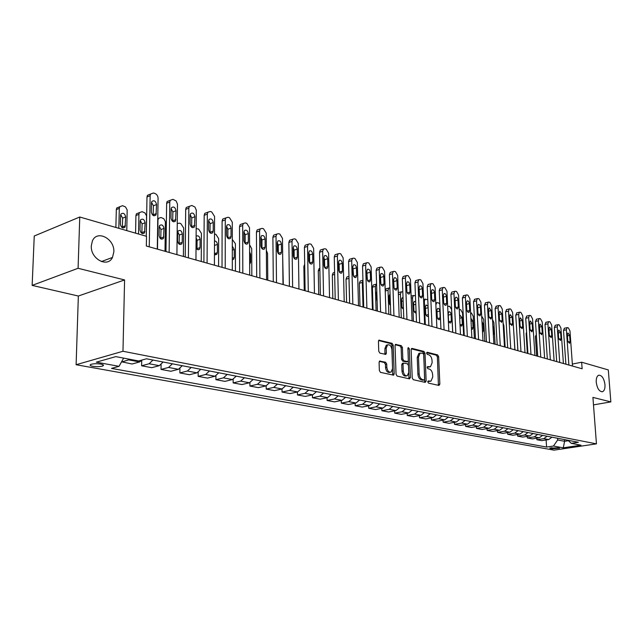 <?xml version="1.0" encoding="UTF-8"?>
<svg xmlns="http://www.w3.org/2000/svg" width="643" height="643" viewBox="0 0 643 643"><rect width="100%" height="100%" fill="white"/><g stroke="black" fill="none" stroke-linecap="round" stroke-linejoin="round"><path stroke-width="0.96" d="M427.788 381.878L428.527 383.115L438.944 385.446L439.852 384.128L438.639 356.672L437.61 354.904L427.241 352.268L426.598 353.168L427.33 354.414L428.688 354.759C430.601 355.531 431.718 357.428 432.032 360.442L432.128 362.74L430.472 366.767L427.555 366.59L427.193 367.474L427.925 368.72L429.283 369.05C431.204 369.797 432.321 371.686 432.643 374.716L432.739 377.023L431.011 381.138L428.166 380.969L427.788 381.878M113.835 251.935C114.784 238.754 96.989 229.438 92.375 241.004L91.306 245.851C90.39 258.92 107.622 268.131 112.477 257.449L113.835 251.935M604.975 384.618C603.986 378.277 601.888 375.142 598.673 375.215C596.881 376.075 596.069 378.422 596.246 382.255C597.226 388.581 599.316 391.732 602.499 391.708C604.34 390.864 605.167 388.501 604.975 384.618M92.865 366.309C97.029 366.888 100.372 366.767 102.888 365.939C104.102 365.256 103.394 364.637 100.75 364.091C96.595 363.504 93.235 363.625 90.695 364.444C89.465 365.144 90.189 365.763 92.865 366.309M380.134 360.956L379.097 362.314L379.354 370.505L380.495 372.377L393.637 375.158L394.199 373.848L393.211 345.178L392.101 343.33L378.952 340.187L378.438 341.449L378.751 351.255L379.884 353.128L385.832 354.389L386.363 353.103L386.202 348.273L387.568 344.897C389.867 344.391 391.314 345.99 391.9 349.688L392.543 368.584L391.065 372.08C388.798 372.506 387.383 370.898 386.829 367.274L386.724 364.091L385.591 362.234L379.531 361.093M124.589 279.946L78.084 268.284L79.764 217.012L34.248 236.013L32.15 285.396L78.35 296.029L76.115 364.726L122.974 351.263L124.589 279.946L78.35 296.029M593.481 404.889L610.85 401.899L592.918 397.398L596.447 443.863L122.974 351.263M610.85 401.899L608.302 369.926L581.65 362.218L572.35 364.067M79.764 217.012L146.516 236.327L146.339 246.02L582.132 368.777L581.65 362.218M412.219 377.907L413.304 379.716L425.216 382.376L426.148 381.042L425.007 353.224L423.954 351.432L412.099 348.418L411.142 349.712L412.219 377.907M409.462 378.856L397.165 376.099L396.048 374.266L395.051 345.645L395.558 344.391L401.32 345.677L402.414 347.509L402.831 358.995L403.925 360.819L407.831 361.599L408.353 360.329L407.911 348.434L408.257 347.558L409.342 348.795L410.427 377.505L409.462 378.856M558.92 447.777L549.725 448.107L551.919 448.822L559.498 448.203L558.92 447.777M76.115 364.726L553.993 450.148L596.447 443.863M567.938 440.254L571.257 443.34L578.354 442.271L146.459 358.794L138.599 360.964L115.804 356.624L96.297 362.17L119.043 366.341L111.536 368.407L546.582 447.062L553.462 446.025L557.682 439.981L557.569 438.253M571.257 443.34L580.983 445.189L563.284 447.825L553.462 446.025M78.084 268.284L32.15 285.396M564.474 439.587L564.594 441.299L568.428 440.72M557.682 439.981L564.594 441.299L563.284 447.825M546.116 439.973L546.582 447.062M536.792 438.188L536.889 439.732L541.768 440.648L548.656 439.579L551.999 437.176M527.268 436.356L527.373 437.955L532.348 438.888L539.268 437.795L542.636 435.367M517.543 434.491L517.639 436.131L522.727 437.087L529.679 435.978L533.063 433.519M507.6 432.586L507.697 434.274L512.889 435.247L519.882 434.113L523.281 431.63M497.433 430.633L497.529 432.369L502.842 433.366L509.859 432.217L513.283 429.693M487.04 428.64L487.137 430.424L492.57 431.445L499.619 430.271L503.059 427.716M476.407 426.598L476.503 428.439L482.057 429.476L489.146 428.286L492.602 425.698M465.532 424.501L465.628 426.405L471.311 427.466L478.424 426.253L481.904 423.633M454.408 422.363L454.497 424.324L460.316 425.409L467.461 424.171L470.965 421.511M443.019 420.168L443.107 422.186L449.063 423.303L456.241 422.041L459.761 419.349M431.357 417.918L431.445 420.008L437.545 421.149L444.747 419.855L448.284 417.13M419.421 415.619L419.501 417.773L425.746 418.939L432.98 417.62L436.541 414.864M407.188 413.256L407.268 415.482L413.666 416.68L420.924 415.338L424.501 412.533M394.649 410.829L394.73 413.136L401.288 414.365L408.578 412.991L412.171 410.154M381.805 408.345L381.878 410.732L388.605 411.994L395.919 410.588L399.528 407.71M368.632 405.797L368.704 408.273L375.6 409.559L382.939 408.128L386.564 405.203M355.121 403.177L355.185 405.741L362.258 407.067L369.621 405.596L373.27 402.631M341.264 400.493L341.32 403.145L348.578 404.503L355.965 403.008L359.63 399.994M327.038 397.728L327.094 400.485L334.537 401.875L341.947 400.348L345.629 397.294M312.434 394.882L312.482 397.752L320.126 399.182L327.552 397.615L331.258 394.513M297.428 391.965L297.476 394.947L305.329 396.409L312.771 394.81L316.493 391.659M282.02 388.959L282.052 392.061L290.122 393.572L297.588 391.933L301.318 388.726M266.186 385.856L266.21 389.095L274.505 390.647L281.98 388.967L285.733 385.712M249.902 382.649L249.91 386.049L258.446 387.641L265.937 385.921L269.698 382.617M233.152 379.322L233.152 382.906L241.929 384.554L249.428 382.786L253.205 379.426M215.919 375.882L215.903 379.683L224.937 381.371L232.453 379.563L236.238 376.147M198.181 372.305L198.157 376.364L207.448 378.1L214.971 376.251L218.773 372.771M179.911 368.584L179.871 372.94L189.444 374.732L196.967 372.836L200.777 369.299M161.096 364.694L161.031 369.42L170.893 371.26L178.416 369.315L182.242 365.714M141.701 360.635L141.613 365.787L151.78 367.683L159.295 365.682L163.129 362.017M121.583 361.8L132.072 364.002L139.579 361.945L142.336 359.927M536.889 439.732L543.801 438.655L547.153 436.243M527.373 437.955L534.309 436.854L537.685 434.411M517.639 436.131L524.608 435.014L528.007 432.538M507.697 434.274L514.697 433.133L518.113 430.625M497.529 432.369L504.562 431.212L507.994 428.672M487.137 430.424L494.202 429.243L497.65 426.671M476.503 428.439L483.6 427.233L487.072 424.629M465.628 426.405L472.758 425.176L476.246 422.539M454.497 424.324L461.658 423.07L465.17 420.393M443.107 422.186L450.301 420.908L453.829 418.199M431.445 420.008L438.663 418.706L442.215 415.957M419.501 417.773L426.751 416.439L430.32 413.658M407.268 415.482L414.542 414.124L418.127 411.303M394.73 413.136L402.036 411.753L405.637 408.892M381.878 410.732L389.208 409.318L392.833 406.416M368.704 408.273L376.059 406.818L379.691 403.876M355.185 405.741L362.564 404.262L366.221 401.272M341.32 403.145L348.723 401.634L352.396 398.596M327.094 400.485L334.513 398.933L338.202 395.855M312.482 397.752L319.917 396.168L323.63 393.042M297.476 394.947L304.927 393.323L308.656 390.148M282.052 392.061L289.527 390.397L293.264 387.174M266.21 389.095L273.693 387.391L277.446 384.112M249.91 386.049L257.409 384.305L261.187 380.969M233.152 382.906L240.659 381.122L244.444 377.738M215.903 379.683L223.418 377.851L227.22 374.403M198.157 376.364L205.672 374.483L209.481 370.979M179.871 372.94L187.386 371.011L191.212 367.442M161.031 369.42L168.546 367.442L172.38 363.809M141.613 365.787L149.12 363.753L152.962 360.056M121.583 362.033L130.296 359.381M123.649 358.111L119.043 366.341M427.852 381.363L430.215 381.299M429.628 366.944L427.249 367M438.405 385.326L437.393 356.945L436.356 355.185L426.647 352.718M424.693 382.264L423.753 353.505L422.7 351.721L411.311 348.827M424.034 379.949L424.685 379.016L423.689 354.566L422.949 353.312L420.12 353.095L418.497 357.09L419.164 373.896C419.477 376.967 420.618 378.88 422.58 379.619L424.034 379.949L423.118 380.142M419.967 353.184L418.858 353.377L417.235 357.379L418.497 357.09M422.764 380.214L421.318 379.884C419.357 379.145 418.215 377.24 417.902 374.162L417.235 357.379M395.228 344.752L400.05 345.974L401.32 345.677M407.525 361.671L406.119 361.937L402.655 361.109L401.562 359.284L401.144 347.807L400.05 345.974M408.956 378.735L407.903 348.385M403.265 370.971C403.804 374.499 405.154 376.083 407.332 375.721L408.803 372.249L408.554 365.674L407.469 363.85L403.555 363.078L403.024 364.364L403.265 370.971L401.996 371.252C402.526 374.773 403.884 376.356 406.063 375.994L406.545 375.89M402.598 363.295L401.754 364.645L403.024 364.364M401.996 371.252L401.754 364.645M390.188 372.273L389.787 372.361C387.52 372.787 386.105 371.18 385.551 367.555L385.446 364.38L384.321 362.523L379.306 361.35M387.271 344.969L386.298 345.203L384.932 348.57L386.202 348.273M384.892 354.341L384.932 348.57M392.704 375.102L391.941 345.484L390.831 343.635L378.631 340.533M536.648 355.965L535.402 336.619L536.326 334.489M568.886 365.039L566.362 329.763L567.086 327.649L567.624 327.633L568.34 327.866L569.963 330.92L572.495 366.06M564.49 328.227L563.501 330.398L565.888 364.195M567.351 334.649L567.93 332.945L569.65 335.381L570.1 341.618L569.505 343.33L567.793 340.903L567.351 334.649M527.348 353.345L526.127 333.813L526.585 331.949M531.705 331.82L530.073 329.224L529.663 322.714L530.282 320.97L532.171 323.509L532.589 330.004L531.954 331.764M517.856 350.668L516.675 330.213M513.516 327.6L514.955 349.848M559.715 362.459L557.232 326.821L557.971 324.691L558.526 324.675L559.257 324.916L560.913 328.002L563.405 363.496M555.375 325.278L554.354 327.464L556.709 361.615M558.228 331.756L558.823 330.052L560.583 332.503L561.026 338.805L560.415 340.533L558.671 338.073L558.228 331.756M550.344 359.815L547.908 323.815L548.656 321.677L549.235 321.653L549.99 321.902L551.662 325.02L554.113 360.884M546.06 322.272L545.015 324.474L547.33 358.971M548.913 328.806L549.516 327.086L551.316 329.57L551.75 335.935L551.131 337.671L549.347 335.188L548.913 328.806M540.771 357.122L538.384 320.744L539.139 318.598L539.742 318.566L540.514 318.815L542.218 321.982L544.621 358.207M536.551 319.201L535.474 321.42L537.741 356.27M539.389 325.792L539.999 324.064L541.848 326.572L542.274 333.002L541.647 334.746L539.815 332.238L539.389 325.792M503.107 323.22L503.887 325.559L505.141 347.083M530.981 354.365L528.642 317.61L529.406 315.448L530.041 315.416L530.829 315.673L532.565 318.872L534.92 355.475M526.826 316.059L525.725 318.293L527.935 353.505M492.506 319.539L493.888 322.513L495.102 344.262M493.374 335.132L493.792 333.572L492.827 325.262M520.975 351.544L518.684 314.403L519.464 312.233L520.131 312.193L520.926 312.45L522.695 315.697L525.001 352.677M516.892 312.844L515.75 315.102L517.92 350.684M519.713 319.563L520.34 317.811L522.285 320.375L522.695 326.933L522.052 328.71L520.123 326.138L519.713 319.563M481.679 316.131L483.665 319.402L484.854 341.369M482.547 332.399L483.536 330.566L483.182 324.048L481.969 321.58M470.596 312.723L471.383 312.964L473.224 316.219L474.365 338.419M471.44 329.12L472.372 329.264L473.055 327.504L472.709 320.913L470.885 318.285M459.263 309.371L460.669 309.669L462.534 312.964L463.651 335.397M460.034 325.245L461.65 326.138L462.333 324.361L462.004 317.706L459.898 315.118L459.56 315.424M447.673 306.373L449.706 306.301L451.611 309.637L452.68 332.31M448.211 313.575L448.525 320.318C448.83 322.247 449.545 323.116 450.679 322.939L451.37 321.154L451.056 314.427C450.735 312.49 450.02 311.614 448.886 311.815L448.211 313.575M510.735 348.659L508.509 311.124L509.288 308.937L509.987 308.897L510.807 309.162L512.608 312.442L514.858 349.824M506.732 309.564L505.559 311.839L507.673 347.799M509.545 316.34L510.18 314.58L512.174 317.168L512.567 323.799L511.916 325.583L509.939 322.987L509.545 316.34M500.262 345.709L498.092 307.772L498.888 305.578L499.619 305.529L500.455 305.795L502.287 309.122L504.482 346.899M496.34 306.205L495.134 308.495L497.184 344.849M499.145 313.045L499.78 311.276L501.829 313.897L502.215 320.6L501.556 322.384L499.523 319.764L499.145 313.045M489.548 342.695L487.442 304.34L488.238 302.13L489.01 302.073L489.87 302.355L491.734 305.722L493.864 343.909M485.714 302.765L484.468 305.079L486.462 341.827M488.495 309.669L489.146 307.893L491.244 310.545L491.622 317.32L490.963 319.121L488.873 316.469L488.495 309.669M478.585 339.608L476.543 300.828L477.347 298.609L478.151 298.545L479.027 298.834L480.932 302.242L482.997 340.846M474.831 299.252L473.553 301.583L475.482 338.732M477.604 306.221L478.255 304.436C479.373 304.252 480.096 305.144 480.417 307.113L480.787 313.961L480.112 315.769C479.003 315.946 478.288 315.054 477.966 313.093L477.604 306.221M436.902 327.866L435.866 304.846M436.935 310.191L437.24 317.015C437.553 318.976 438.293 319.86 439.45 319.659L440.15 317.867L439.844 311.067C439.523 309.09 438.783 308.214 437.618 308.423L436.935 310.191M439.836 304.107L438.494 302.853L436.726 302.652L435.89 304.838M467.357 336.442L465.387 297.235L466.191 295.008L467.043 294.936L467.943 295.225L469.88 298.682L471.882 337.72M463.707 295.651L462.381 298.006L464.246 335.566M466.456 302.692L467.115 300.9C468.265 300.691 469.004 301.591 469.334 303.6L469.687 310.529L469.012 312.345C467.871 312.538 467.139 311.638 466.81 309.637L466.456 302.692M425.312 324.602L424.348 301.326L423.681 301.503M425.714 313.945L425.457 308.061M428.053 306.229L426.084 304.967L425.401 306.735L425.69 313.631C426.012 315.633 426.775 316.525 427.965 316.308L428.455 315.753M427.78 299.791L425.192 299.124L424.348 301.326M455.855 333.203L453.958 293.554L454.77 291.319L455.662 291.239L456.586 291.536L458.563 295.041L460.492 334.513M452.31 291.97L451.764 292.115L450.944 294.349L452.736 332.327M455.043 299.075L455.702 297.275C456.884 297.042 457.647 297.958 457.993 300.008L458.33 307.008L457.655 308.833C456.474 309.05 455.718 308.142 455.381 306.1L455.043 299.075M413.449 321.259L412.525 297.725L411.182 298.079M413.971 310.923L413.626 304.123M415.683 301.76L414.277 301.422L413.594 303.199L413.867 310.175C414.172 312.136 414.92 313.053 416.125 312.916L415.756 312.988M415.45 295.772L413.377 295.515L412.525 297.725M401.296 317.835L400.428 294.036L398.371 294.59M401.939 307.651L401.529 300.265M398.306 292.653L398.998 292.444M403.032 297.717L402.188 297.789L401.497 299.574L401.762 306.631L403.466 309.452M402.815 291.874L401.272 291.826L400.428 294.036M388.846 314.331L388.034 290.258L385.229 291.03M389.61 304.243L389.136 296.375M385.197 290.057L386.644 288.667M390.068 293.964L389.111 295.868L389.361 302.998L390.462 305.521M389.859 287.895L388.878 288.04L388.034 290.258M376.091 310.738L375.335 286.384L372.393 287.212L373.245 285.002L373.985 284.793M373.085 309.886L372.393 287.212M376.983 300.715L376.436 292.42M376.782 290.604L376.653 299.276L377.111 300.988M376.573 283.997L375.335 286.384M363.014 307.049L362.314 282.422L359.365 283.266L360.217 281.055L361.02 280.822M360 306.205L359.365 283.266M362.957 280.372L362.314 282.422M349.607 303.279L348.972 278.355L346.014 279.223L346.858 277.012L347.726 276.755M346.593 302.427L346.014 279.223M349.004 277.736L348.972 278.355M332.841 298.553L332.327 275.067L333.154 272.865L334.095 272.584M318.727 294.582L318.277 270.816L319.097 268.613L319.844 268.308M304.243 290.499L303.866 266.443L304.686 264.249M289.382 286.312L289.109 261.355M282.679 256.613L283.298 284.6M266.363 250.4L267.56 253.543L267.777 280.227M266.499 267.633L266.427 258.502M444.08 329.883L442.255 289.784L443.075 287.55L444.016 287.453L444.956 287.759L446.973 291.303L448.822 331.225M440.64 288.201L440.053 288.361L439.233 290.596L440.953 329.007M443.349 295.37L444.016 293.57C445.237 293.312 446.017 294.229 446.371 296.327L446.7 303.408L446.017 305.24C444.803 305.481 444.024 304.557 443.678 302.475L443.349 295.37M432.008 326.483L430.271 285.926L431.091 283.684L432.08 283.571L433.044 283.885L435.102 287.477L436.87 327.858M428.688 284.335L428.053 284.511L427.233 286.754L428.873 325.599M431.373 291.576L432.04 289.768C433.302 289.487 434.105 290.419 434.467 292.557L434.781 299.718L434.097 301.559C432.843 301.824 432.04 300.892 431.686 298.762L431.373 291.576M419.638 323.003L417.982 281.972L418.81 279.721L419.847 279.601L420.835 279.922L422.933 283.563L424.621 324.41M416.439 280.38L415.756 280.565L414.936 282.816L416.495 322.119M419.099 287.694L419.766 285.878C421.069 285.564 421.896 286.505 422.274 288.699L422.572 295.941L421.88 297.781C420.586 298.079 419.758 297.138 419.397 294.96L419.099 287.694M419.148 288.932L419.461 295.547M406.955 319.426L405.395 277.913L406.215 275.662L407.316 275.526L408.329 275.855L410.467 279.544L412.067 320.873M403.892 276.321L403.153 276.53L402.333 278.773L403.796 318.542M406.521 283.708L407.188 281.891C408.522 281.546 409.382 282.494 409.768 284.736L410.049 292.067L409.358 293.915C408.032 294.237 407.172 293.28 406.794 291.054L406.521 283.708M406.553 284.632L406.947 292.01M393.942 315.769L392.479 273.749L393.299 271.499L394.456 271.346L395.501 271.684L397.687 275.429L399.19 317.24M391.024 272.158L390.229 272.391L389.409 274.633L390.783 314.877M393.612 279.617L394.28 277.8C395.662 277.422 396.554 278.379 396.948 280.678L397.213 288.088L396.522 289.937C395.148 290.298 394.272 289.334 393.878 287.059L393.612 279.617M393.645 280.324L394.111 288.281M380.6 312.008L379.233 269.489L380.045 267.239L381.275 267.062L382.344 267.408L384.57 271.209L385.977 313.519M377.827 267.89L376.967 268.147L376.147 270.39L377.425 311.116M380.383 275.429L381.042 273.613C382.472 273.195 383.389 274.159 383.799 276.514L384.048 284.013L383.365 285.862C381.942 286.264 381.034 285.291 380.624 282.952L380.383 275.429M380.399 275.96L380.945 284.399M366.896 308.15L365.642 265.109L366.454 262.866L367.748 262.657L368.841 263.019L371.124 266.877L372.426 309.701M364.284 263.517L363.359 263.791L362.548 266.033L363.721 307.25M366.799 271.129L367.458 269.313C368.929 268.854 369.886 269.827 370.312 272.238L370.545 279.834L369.854 281.682C368.391 282.116 367.45 281.136 367.024 278.749L366.799 271.129M366.815 271.507L367.426 280.396M352.838 304.187L351.697 260.616L352.493 258.382L353.867 258.148L354.992 258.518L357.323 262.424L358.505 305.787M350.395 259.025L349.39 259.33L348.586 261.564L349.655 303.287M352.862 266.708L353.513 264.9C355.04 264.402 356.021 265.382 356.471 267.85L356.68 275.542L355.997 277.382C354.486 277.864 353.505 276.876 353.071 274.424L352.862 266.708M352.87 266.958L353.562 276.257M338.395 300.12L337.374 256.002L338.162 253.776L339.617 253.519L340.766 253.889L343.145 257.867L344.214 301.76M336.136 254.411L335.043 254.749L334.256 256.975L335.204 299.22M338.556 262.175L339.199 260.375C340.766 259.82 341.787 260.809 342.253 263.349L342.438 271.137L341.771 272.97C340.203 273.5 339.191 272.511 338.732 269.988L338.556 262.175M338.556 262.304L339.134 264.305L339.319 271.989M323.55 295.941L322.665 251.268L323.429 249.058L324.972 248.761L326.162 249.146L328.597 253.173L329.537 297.621M321.492 249.677L320.31 250.055L319.539 252.257L320.367 295.041M323.855 257.521L324.482 255.729C326.114 255.118 327.166 256.115 327.657 258.727L327.817 266.604L327.158 268.436C325.543 269.023 324.49 268.018 324.016 265.43L323.855 257.521M323.855 257.546L324.53 259.7L324.691 267.592M308.302 291.641L307.547 246.398L308.294 244.203L309.934 243.866L311.156 244.268L313.639 248.359L314.451 293.377M306.446 244.814L305.168 245.232L304.412 247.418L305.112 290.74M308.753 252.739L309.363 250.963C311.043 250.288 312.144 251.292 312.659 253.977L312.795 261.958L312.152 263.775C310.473 264.418 309.387 263.413 308.881 260.745L308.753 252.739M308.753 252.667L309.524 254.974L309.661 263.067M292.621 287.228L292.01 241.39L292.734 239.228L294.478 238.842L295.732 239.252L298.272 243.408L298.947 289.004M290.99 239.815L289.599 240.273L288.868 242.435L289.422 286.328M293.224 247.82L293.819 246.068C295.563 245.321 296.704 246.333 297.243 249.09L297.355 257.176L296.728 258.976C294.992 259.692 293.859 258.679 293.337 255.93L293.224 247.82M293.224 247.659L294.1 250.119L294.205 258.398M249.58 244.798L251.71 248.712L251.831 275.734M249.661 264.353L250.609 262.376L250.577 254.355L249.605 251.815M276.49 282.679L276.032 236.246L276.731 234.116L278.58 233.674L279.874 234.092L282.478 238.32L283 284.511M275.1 234.671L273.588 235.193L272.889 237.315L273.299 281.779M277.262 242.765L277.84 241.037C279.633 240.209 280.822 241.221 281.393 244.075L281.481 252.265L280.87 254.033C279.078 254.829 277.897 253.808 277.342 250.979L277.262 242.765M277.262 242.532L278.242 245.12L278.315 253.583M232.3 239.429L235.41 243.745L235.442 271.121M233.634 259.29L232.34 259.724L233.634 259.29L234.237 257.578L234.229 249.46L232.308 246.189M259.893 278.009L259.595 230.95L260.27 228.86L262.231 228.361L263.558 228.795L266.226 233.087L266.588 279.89M258.759 229.39L257.12 229.961L256.444 232.051L256.702 277.109M260.833 237.564L261.388 235.86C263.252 234.952 264.482 235.973 265.085 238.907L265.149 247.209L264.562 248.954C262.706 249.83 261.484 248.809 260.889 245.891L260.833 237.564M260.849 237.259L261.934 239.984L261.974 248.624M214.513 233.956L215.944 234.398L218.652 238.641L218.588 266.371M214.44 254.371L216.82 254.323L217.39 252.643L217.414 244.42C217.149 242.226 216.169 241.077 214.489 240.964M242.813 273.195L242.684 225.508L243.319 223.459L245.409 222.896L246.775 223.338L249.508 227.702L249.701 275.14M241.953 223.949L240.169 224.592L239.526 226.633L239.622 272.294M243.938 232.211L244.461 230.548C246.39 229.543 247.668 230.556 248.311 233.594L248.343 242.001L247.78 243.713C245.859 244.686 244.589 243.657 243.962 240.643L243.938 232.211M243.954 231.842L245.152 234.703L245.152 243.512M196.179 228.57L198.639 229.077L201.42 233.393L201.243 261.484M196.975 249.283L197.104 240.321L196.115 237.701M196.035 248.15C197.176 249.838 198.341 250.191 199.523 249.211L200.061 247.571L200.118 239.236C199.459 236.182 198.124 235.193 196.123 236.294M225.219 268.235L225.267 219.898L225.87 217.905L228.088 217.262L229.495 217.72L232.292 222.156L232.316 270.237M224.656 218.355L222.711 219.07L222.108 221.055L222.028 267.343M226.537 226.698L227.035 225.082C229.021 223.973 230.355 224.986 231.038 228.128L231.038 236.648L230.507 238.32C228.522 239.389 227.196 238.368 226.529 235.25L226.537 226.698M226.561 226.272L227.879 229.262L227.839 238.248M177.275 223.595L179.381 223.153L180.836 223.603L183.681 227.984L183.392 256.461M179.132 244.131L179.309 235.016L177.749 231.874M177.677 232.517L177.581 240.988C178.272 244.139 179.654 245.12 181.728 243.938L182.226 242.347L182.315 233.907C181.607 230.733 180.217 229.76 178.151 230.974L177.677 232.517M207.086 263.132L207.335 214.119L207.89 212.198L210.253 211.467L211.7 211.941L214.569 216.45L214.408 265.197M206.845 212.592L204.731 213.388L204.177 215.309L203.903 262.24M208.613 221.023L209.071 219.456C211.129 218.234 212.52 219.247 213.251 222.494L213.219 231.126L212.729 232.75C210.671 233.939 209.288 232.919 208.573 229.688L208.613 221.023M208.645 220.541L210.092 223.66L210.004 232.814M157.503 249.162L157.961 220.147L158.483 218.339L161.007 217.503L163.788 218.708L165.355 221.61L165.01 251.284M160.758 238.826L160.983 229.551L159.295 226.304M157.76 218.604L158.483 218.339M159.215 226.979L159.078 235.571C159.826 238.834 161.264 239.807 163.402 238.505L163.989 228.41C163.226 225.13 161.779 224.166 159.649 225.508L159.215 226.979M188.407 257.867L188.849 208.163L189.363 206.323L191.879 205.495L194.95 207.046L196.3 210.157L195.946 259.997M188.495 206.66L186.205 207.552L185.69 209.393L185.232 256.975M190.143 215.172L190.569 213.669C192.691 212.319 194.138 213.323 194.925 216.683L194.403 227.003C192.281 228.321 190.834 227.3 190.071 223.965L190.143 215.172M190.191 214.641L191.759 217.889L191.63 227.212M138.534 234.012L138.928 214.344L139.402 212.624L142.079 211.684L144.94 212.921L146.548 215.863L146.25 236.246M135.569 233.16L135.93 215.542L136.404 213.83L138.896 212.833M141.83 233.353L142.111 223.925L140.287 220.565M140.19 221.28L140.021 229.993C140.825 233.369 142.328 234.341 144.53 232.895L145.117 222.759C144.289 219.359 142.778 218.395 140.584 219.874L140.19 221.28M169.133 252.442L169.8 202.031L170.266 200.278L172.935 199.338L176.094 200.929L177.476 204.088L176.913 254.636M169.591 200.544L167.108 201.54L166.641 203.292L165.966 251.55M171.102 209.144L171.488 207.705C173.674 206.218 175.193 207.215 176.037 210.703L175.515 221.079C173.329 222.526 171.818 221.522 170.99 218.057L171.102 209.144M171.167 208.565L172.871 211.933L172.694 221.433M118.826 228.313L119.317 208.372L119.735 206.757L122.58 205.68L125.522 206.95L127.169 209.948L126.784 230.612M115.869 227.461L116.319 209.602L116.737 207.986L119.437 206.877M122.331 227.718L122.66 218.13L120.699 214.658M120.587 215.405L120.378 224.238C121.246 227.743 122.821 228.699 125.088 227.108L125.666 216.932C124.774 213.404 123.199 212.455 120.932 214.087L120.587 215.405M149.256 246.84L150.149 195.697L150.558 194.049L153.396 192.988L154.987 193.503C156.9 194.347 157.929 195.938 158.082 198.253L157.278 249.106M150.1 194.242L147.4 195.351L146.99 196.999L146.274 236.254M151.467 202.923L151.812 201.572C154.063 199.925 155.638 200.913 156.554 204.53L156.04 214.947C153.781 216.562 152.206 215.566 151.314 211.965L151.467 202.923M151.539 202.304L153.396 205.8L153.163 215.469M543.801 438.655L548.656 439.579M534.309 436.854L539.268 437.795M524.608 435.014L529.679 435.978M514.697 433.133L519.882 434.113M504.562 431.212L509.859 432.217M494.202 429.243L499.619 430.271M483.6 427.233L489.146 428.286M472.758 425.176L478.424 426.253M461.658 423.07L467.461 424.171M450.301 420.908L456.241 422.041M438.663 418.706L444.747 419.855M426.751 416.439L432.98 417.62M414.542 414.124L420.924 415.338M402.036 411.753L408.578 412.991M389.208 409.318L395.919 410.588M376.059 406.818L382.939 408.128M362.564 404.262L369.621 405.596M348.723 401.634L355.965 403.008M334.513 398.933L341.947 400.348M319.917 396.168L327.552 397.615M304.927 393.323L312.771 394.81M289.527 390.397L297.588 391.933M273.693 387.391L281.98 388.967M257.409 384.305L265.937 385.921M240.659 381.122L249.428 382.786M223.418 377.851L232.453 379.563M205.672 374.483L214.971 376.251M187.386 371.011L196.967 372.836M168.546 367.442L178.416 369.315M149.12 363.753L159.295 365.682M129.082 359.951L139.579 361.945M551.831 447.56L551.919 448.822M550.271 447.866L550.32 448.533M428.535 381.516L429.797 381.251M427.941 367.161L429.194 366.888M436.356 355.185L437.61 354.904M437.393 356.945L438.639 356.672M438.59 384.385L439.852 384.128M411.528 348.554L412.099 348.418M422.7 351.721L423.954 351.432M423.753 353.505L425.007 353.224M424.886 381.307L426.148 381.042M417.902 374.162L419.164 373.896M421.318 379.884L422.58 379.619M395.445 344.479L396.048 344.335M401.144 347.807L402.414 347.509M401.562 359.284L402.831 358.995M402.655 361.109L403.925 360.819M406.119 361.937L407.389 361.655M408.08 349.093L409.342 348.795M409.157 377.771L410.427 377.505M384.321 362.523L385.591 362.234M385.446 364.38L386.724 364.091M385.551 367.555L386.829 367.274M385.085 353.401L386.363 353.103M378.831 340.276L379.474 340.115M390.831 343.635L392.101 343.33M391.941 345.484L393.211 345.178M392.921 374.13L394.199 373.848M536.447 336.385L535.402 336.619M563.501 330.398L566.362 329.763M569.65 335.381L567.431 335.863M570.1 341.618L568.05 342.052M526.689 333.685L526.127 333.813M554.354 327.464L557.232 326.821M560.583 332.503L558.317 333.002M561.026 338.805L558.928 339.255M545.015 324.474L547.908 323.815M551.316 329.57L549.001 330.084M551.75 335.935L549.612 336.402M535.474 321.42L538.384 320.744M541.848 326.572L539.477 327.11M542.274 333.002L540.096 333.484M525.725 318.293L528.642 317.61M532.171 323.509L529.752 324.064M532.589 330.004L530.371 330.502M492.932 327.239L493.43 327.118M493.294 333.685L493.792 333.572M515.75 315.102L518.684 314.403M522.285 320.375L519.801 320.953M522.695 326.933L520.428 327.456M482.113 324.305L483.182 324.048M482.467 330.824L483.536 330.566M471.038 321.315L472.709 320.913M471.375 327.898L473.055 327.504M459.697 318.269L462.004 317.706M460.018 324.916L462.333 324.361M448.284 315.11L451.056 314.427M448.87 321.765L451.37 321.154M505.559 311.839L508.509 311.124M512.174 317.168L509.626 317.771M512.567 323.799L510.253 324.345M495.134 308.495L498.092 307.772M501.829 313.897L499.225 314.523M502.215 320.6L499.86 321.154M484.468 305.079L487.442 304.34M491.244 310.545L488.584 311.196M491.622 317.32L489.219 317.899M473.553 301.583L476.543 300.828M480.417 307.113L477.693 307.796M480.787 313.961L478.328 314.564M437.007 311.783L439.844 311.067M437.61 318.502L440.15 317.867M462.381 298.006L465.387 297.235M469.334 303.6L466.537 304.308M469.687 310.529L467.188 311.148M425.481 308.375L428.117 307.7M426.076 315.166L428.407 314.572M450.944 294.349L453.958 293.554M457.993 300.008L455.123 300.747M458.33 307.008L455.774 307.659M413.738 304.878L415.788 304.34M414.269 311.751L416.061 311.284M401.706 301.294L403.145 300.908M402.18 308.246L403.41 307.933M389.385 297.621L390.188 297.404M389.803 304.669L390.43 304.501M334.649 274.376L332.327 275.067M319.884 270.325L318.277 270.816M304.718 266.178L303.866 266.443M439.233 290.596L442.255 289.784M446.371 296.327L443.429 297.098M446.7 303.408L444.088 304.083M427.233 286.754L430.271 285.926M434.467 292.557L431.453 293.361M434.781 299.718L432.112 300.418M414.936 282.816L417.982 281.972M422.274 288.699L419.22 289.527M422.572 295.941L419.847 296.664M402.333 278.773L405.395 277.913M409.768 284.736L406.706 285.58M410.049 292.067L407.268 292.822M389.409 274.633L392.479 273.749M396.948 280.678L393.878 281.538M397.213 288.088L394.376 288.876M376.147 270.39L379.233 269.489M383.799 276.514L380.72 277.398M384.048 284.013L381.154 284.833M362.548 266.033L365.642 265.109M370.312 272.238L367.217 273.146M370.545 279.834L367.587 280.686M348.586 261.564L351.697 260.616M356.471 267.85L353.361 268.782M356.68 275.542L353.658 276.426M334.256 256.975L337.374 256.002M342.253 263.349L339.134 264.305M342.438 271.137L339.359 272.061M319.539 252.257L322.665 251.268M327.657 258.727L324.53 259.7M327.817 266.604L324.691 267.568M304.412 247.418L307.547 246.398M312.659 253.977L309.524 254.974M312.795 261.958L309.661 262.939M288.868 242.435L292.01 241.39M297.243 249.09L294.1 250.119M297.355 257.176L294.213 258.181M249.621 254.676L250.577 254.355M249.653 262.69L250.609 262.376M272.889 237.315L276.032 236.246M281.393 244.075L278.242 245.12M281.481 252.265L278.331 253.294M232.308 250.111L234.229 249.46M232.308 258.221L234.237 257.578M256.444 232.051L259.595 230.95M265.085 238.907L261.934 239.984M265.149 247.209L261.99 248.262M214.473 245.449L217.414 244.42M214.449 253.655L217.39 252.643M239.526 226.633L242.684 225.508M248.311 233.594L245.152 234.703M248.343 242.001L245.176 243.094M197.104 240.321L200.118 239.236M197.047 248.632L200.061 247.571M222.108 221.055L225.267 219.898M231.038 228.128L227.879 229.262M231.038 236.648L227.871 237.765M179.309 235.016L182.315 233.907M179.212 243.44L182.226 242.347M204.177 215.309L207.335 214.119M213.251 222.494L210.092 223.66M213.219 231.126L210.052 232.276M160.983 229.551L163.989 228.41M160.854 238.095L163.869 236.978M185.69 209.393L188.849 208.163M194.925 216.683L191.759 217.889M194.861 225.444L191.686 226.625M138.928 214.344L135.93 215.542M142.111 223.925L145.117 222.759M141.942 232.589L144.956 231.44M166.641 203.292L169.8 202.031M176.037 210.703L172.871 211.933M175.933 219.584L172.758 220.798M119.317 208.372L116.319 209.602M122.66 218.13L125.666 216.932M122.451 226.915L125.465 225.733M146.99 196.999L150.149 195.697M156.554 204.53L153.396 205.8M156.41 213.54L153.243 214.786M102.92 364.726L102.888 365.939M601.961 391.804L602.499 391.708M101.361 261.572L112.477 257.449M423.046 380.19L424.123 379.965M418.858 353.377L420.12 353.095M402.293 363.367L403.555 363.078M386.298 345.203L387.568 344.897M564.224 328.284L567.086 327.649M555.094 325.342L557.971 324.691M545.762 322.344L548.656 321.677M536.23 319.274L539.139 318.598M526.488 316.139L529.406 315.448M516.53 312.932L519.464 312.233M506.346 309.653L509.288 308.937M495.93 306.309L498.888 305.578M485.264 302.877L488.238 302.13M474.357 299.373L477.347 298.609M436.726 302.652L435.777 302.893M463.193 295.788L466.191 295.008M425.192 299.124L423.6 299.542M427.547 316.412L427.965 316.308M451.764 292.115L454.77 291.319M457.655 308.833L457.237 308.945M413.377 295.515L411.11 296.126M401.272 291.826L398.355 292.621M388.878 288.04L385.953 288.86M376.179 284.174L373.245 285.002M362.957 280.26L360.217 281.055M348.972 276.386L346.858 277.012M334.601 272.431L333.154 272.865M319.852 268.388L319.097 268.613M440.053 288.361L443.075 287.55M446.017 305.24L445.567 305.361M428.053 284.511L431.091 283.684M434.097 301.559L433.607 301.688M415.756 280.565L418.81 279.721M421.88 297.781L421.358 297.918M403.153 276.53L406.215 275.662M409.358 293.915L408.795 294.06M390.229 272.391L393.299 271.499M396.522 289.937L395.919 290.106M376.967 268.147L380.045 267.239M383.365 285.862L382.706 286.047M363.359 263.791L366.454 262.866M369.854 281.682L369.146 281.883M349.39 259.33L352.493 258.382M355.997 277.382L355.225 277.607M335.043 254.749L338.162 253.776M341.771 272.97L340.935 273.219M320.31 250.055L323.429 249.058M327.158 268.436L326.25 268.71M305.168 245.232L308.294 244.203M312.152 263.775L311.156 264.08M289.599 240.273L292.734 239.228M296.728 258.976L295.651 259.322M273.588 235.193L276.731 234.116M280.87 254.033L279.697 254.419M257.12 229.961L260.27 228.86M264.562 248.954L263.284 249.38M215.413 254.805L216.82 254.323M240.169 224.592L243.319 223.459M247.78 243.713L246.39 244.195M197.988 249.749L199.523 249.211M222.711 219.07L225.87 217.905M230.507 238.32L228.988 238.85M180.056 244.541L181.728 243.938M204.731 213.388L207.89 212.198M212.729 232.75L211.065 233.353M161.586 239.18L163.402 238.505M186.205 207.552L189.363 206.323M194.403 227.003L192.595 227.678M139.402 212.624L136.404 213.83M142.553 233.65L144.53 232.895M167.108 201.54L170.266 200.278M175.515 221.079L173.546 221.827M119.735 206.757L116.737 207.986M122.934 227.952L125.088 227.108M147.4 195.351L150.558 194.049M156.04 214.947L153.894 215.791"/></g></svg>
